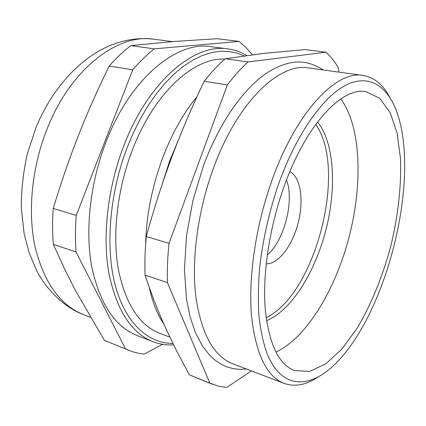 <?xml version="1.0" encoding="UTF-8"?>
<svg xmlns="http://www.w3.org/2000/svg" width="426" height="426" viewBox="0 0 426 426"><rect width="100%" height="100%" fill="white"/><g stroke="black" fill="none" stroke-linecap="round" stroke-linejoin="round"><path stroke-width="0.64" d="M251.441 370.913L226.845 387.399L218.543 386.265L209.837 383.139L167.413 282.608C167.067 270.079 167.594 257 169.005 243.363L227.33 84.955C234.14 75.966 241.073 68.288 248.129 61.924L225.237 58.74L264.322 53.356L304.968 49.592L326.002 52.196C330.528 56.381 334.564 61.413 338.106 67.292L338.958 72.132M173.552 344.82C166.486 345.284 159.622 344.24 152.966 341.689C131.187 333.015 116.442 309.936 108.736 272.459C102.352 235.615 107.719 187.76 123.636 146.251C148.237 81.041 194.666 43.026 228.022 48.921C234.742 49.837 240.972 52.047 246.713 55.54M172.86 343.415C148.567 343.478 125.888 323.877 115.505 286.165C105.206 248.496 109.269 194.251 127.14 147.662L133.487 132.571L140.617 118.359L148.418 105.211L156.763 93.289L165.533 82.713L174.601 73.591L183.835 65.993L193.122 59.959L202.345 55.502L211.397 52.622L220.183 51.274L228.629 51.413L236.648 52.978L244.189 55.886M169.841 337.147L159.606 333.254C139.18 325.256 125.382 303.743 118.215 268.705C112.267 234.284 117.267 189.607 132.076 150.788C153.781 93.012 194.139 57.111 224.827 59.097M145.591 244.966C146.304 215.828 152.002 186.785 162.689 157.849C172.003 133.439 183.425 113.071 196.966 96.734M163.888 324.149C157.37 314.569 152.481 302.263 149.228 287.236M162.072 184.58L169.729 160.687L177.669 141.831M227.33 84.955L204.219 81.254C211.088 72.463 218.091 64.954 225.237 58.74M248.129 61.924L326.002 52.196M209.837 383.139L189.384 374.848L176.721 351.152L165.038 326.737C157.663 310.266 151.006 293.056 145.064 275.121C144.59 262.783 145 249.918 146.304 236.521C153.791 209.118 162.322 182.557 171.891 156.848C181.593 131.08 192.366 105.882 204.219 81.254M212.489 384.321L189.384 374.848M278.215 185.06C296.656 132.678 324.708 94.434 348.175 84.066C371.749 73.757 389.71 88.549 398.278 116.325C419.381 184.256 385.834 315.118 334.65 364.507C309.84 388.768 282.039 389.497 267.342 354.416C263.502 343.793 260.723 331.295 259.013 316.912C257.98 301.597 258.199 285.069 259.668 267.326C262.863 239.721 269.046 212.297 278.215 185.06M283.215 188.942C305.213 125.148 342.009 86.574 365.982 91.686L379.699 98.273L390.152 112.565L397.08 133.013L400.451 158.062C401.558 185.502 398.086 216.11 390.674 246.627C382.489 276.943 370.806 305.447 356.637 328.968L341.631 349.309L325.714 363.9L309.675 371.397L294.483 370.572C278.716 364.523 268.971 344.096 265.254 309.297C262.491 275.015 269.11 229.279 283.215 188.942M340.784 98.907C361.088 126.431 362.861 183.153 349.352 236.031C335.757 288.887 306.906 337.759 275.867 352.121M317.476 121.99C334.389 142.635 336.748 187.69 325.906 230.019C315.048 272.347 291.299 310.708 266.538 320.666M239.108 41.428L154.292 48.857L130.894 45.598L173.76 41.508L217.164 38.707L239.108 41.428L246.052 47.59L252.341 54.8M162.492 344.293L144.286 354.102L138.583 353.282L131.842 351.498L104.445 340.411L75.482 290.585L64.933 269.69L53.319 244.38C52.371 232.846 52.345 220.876 53.245 208.458C60.753 183.43 69.134 159.116 78.384 135.527C87.751 111.873 98.023 88.714 109.205 66.041C116.223 58.042 123.455 51.227 130.894 45.598M169.005 243.363L146.304 236.521M167.413 282.608L145.064 275.121M53.319 244.38L76.02 251.984C75.178 240.253 75.258 228.054 76.249 215.396L132.736 69.811L109.205 66.041M76.249 215.396L53.245 208.458M76.02 251.984L125.606 348.99L104.445 340.411M132.736 69.811C139.728 61.616 146.911 54.629 154.292 48.857M128.53 350.273L125.606 348.99M152.966 341.689L136.97 335.454C114.839 326.635 99.753 303.685 91.712 266.607C85.008 230.178 90.115 183.036 105.92 142.204C130.34 78.075 177.072 40.752 210.998 46.69L228.022 48.921M317.69 377.298C305.911 385.061 294.691 387.085 284.041 383.379L232.623 363.713C213.703 356.296 201.434 333.925 195.827 296.608C191.375 259.855 197.723 211.328 213.202 168.866C237.223 101.979 279.6 62.366 308.456 67.936L362.989 75.434C374.113 77.308 382.969 84.481 389.561 96.958M284.041 383.379C266.591 376.552 255.733 353.91 251.473 315.458C248.299 277.528 255.6 226.829 271.319 182.243C295.75 111.969 336.481 70.072 362.989 75.434M286.485 180.017C294.67 200.316 284.227 241.036 267.288 254.886M289.808 171.705C300.676 176.811 304.047 200.209 298.163 222.91C292.401 245.637 278.189 264.525 266.202 263.774M315.65 124.445C347.808 168.574 315.538 294.425 266.122 317.642M47.158 128.785C70.934 68.208 118.433 33.18 154.068 39.224C139.094 37.366 123.998 39.65 108.779 46.083C78.448 59.336 51.471 89.716 35.805 127.986L27.275 154.015C23.297 171.998 21.305 189.905 21.3 207.744L24.085 233.384L29.021 252.405L36.13 269.466C44.458 286.932 62.702 306.88 83.469 314.606C60.295 305.351 44.182 282.875 35.14 247.176C27.472 212.148 31.742 167.37 47.158 128.785M83.469 314.606L90.365 317.29M154.068 39.224L172.338 41.62M323.164 69.96C308.12 60.359 292.47 57.595 268.337 71.989C244.226 87.426 219.64 121.942 203.458 165.741L192.973 200.289L186.519 235.615L184.431 269.621L186.434 298.551L190.172 317.109L195.662 333.148L202.733 346.423L209.704 355.257L215.162 360.247L220.977 364.155L227.09 366.967L233.421 368.698L239.913 369.369L246.494 369.017"/></g></svg>
